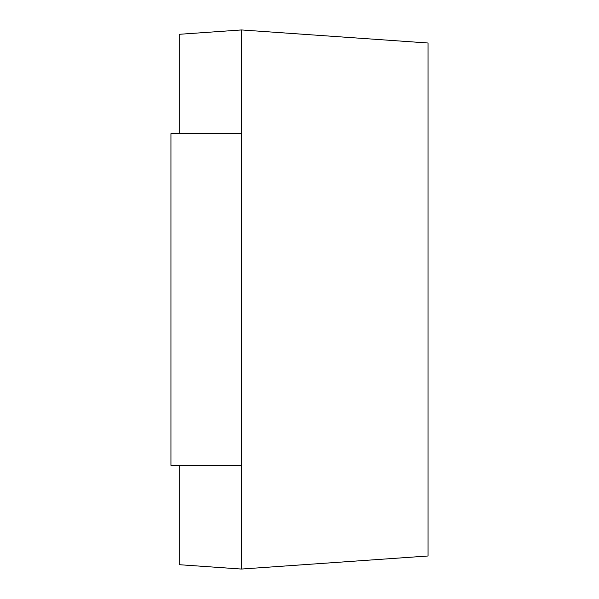 <?xml version="1.0" encoding="UTF-8"?>
<svg xmlns="http://www.w3.org/2000/svg" width="599" height="599" viewBox="0 0 599 599"><rect width="100%" height="100%" fill="white"/><g stroke="black" fill="none" stroke-linecap="round" stroke-linejoin="round"><path stroke-width="0.9" d="M179.236 465.378L179.236 564.7L241.442 569.05L428.053 555.999L428.053 43.001L241.442 29.95L241.442 569.05M241.442 29.95L179.236 34.3L179.236 133.622M241.442 465.378L170.947 465.378L170.947 133.622L241.442 133.622"/></g></svg>
